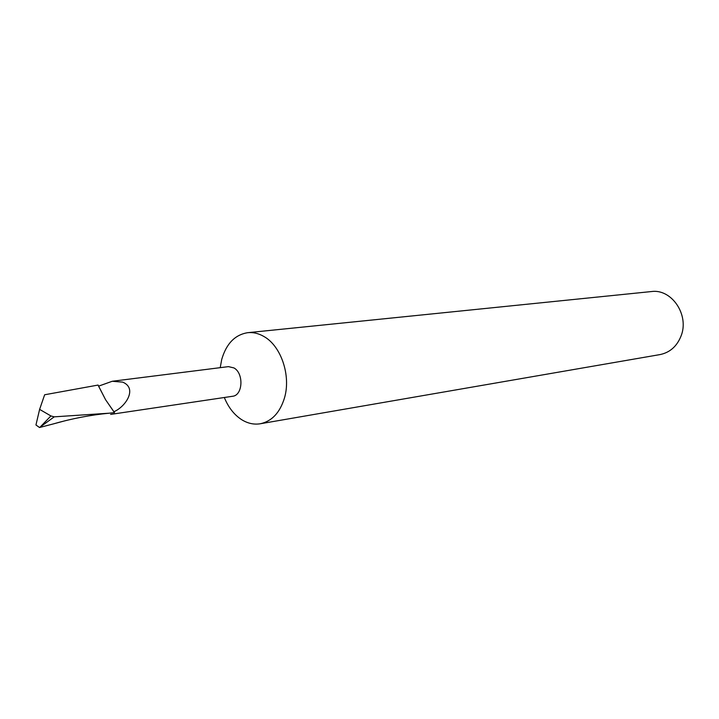 <?xml version="1.0" encoding="UTF-8"?>
<svg xmlns="http://www.w3.org/2000/svg" width="719" height="719" viewBox="0 0 719 719"><rect width="100%" height="100%" fill="white"/><g stroke="black" fill="none" stroke-linecap="round" stroke-linejoin="round"><path stroke-width="1.08" d="M110.645 414.405L232.543 396.277C242.869 395.486 244.011 373.359 233.954 367.93L228.462 366.627L112.236 381.268L98.566 386.157L105.576 399.719L114.537 412.607L109.108 413.2C90.468 415.007 71.846 418.584 53.233 423.94L64.998 420.786M53.233 423.94L39.527 427.517L54.249 416.84L50.914 415.95L39.617 409.372L44.641 394.767L98.081 385.06L105.567 399.701L113.863 411.753C125.618 406.792 137.832 388.341 122.652 382.122L112.236 381.268M224.319 397.499C228.327 407.296 234.026 414.638 241.431 419.528C247.552 423.392 253.843 424.812 260.296 423.761C271.836 421.289 279.889 412.715 284.454 398.038C291.159 375.758 281.138 346.01 263.936 336.51C258.624 333.418 253.232 332.142 247.749 332.681C235.014 334.721 226.341 343.646 221.722 359.437L220.221 367.67M260.296 423.761L660.015 354.584C669.865 352.544 676.867 346.387 681.01 336.115C689.629 315.093 671.636 288.49 651.333 291.563L247.749 332.681M54.249 416.84L109.108 413.2M39.617 409.372L35.95 424.974L39.527 427.517M39.949 427.266L50.914 415.95"/></g></svg>

